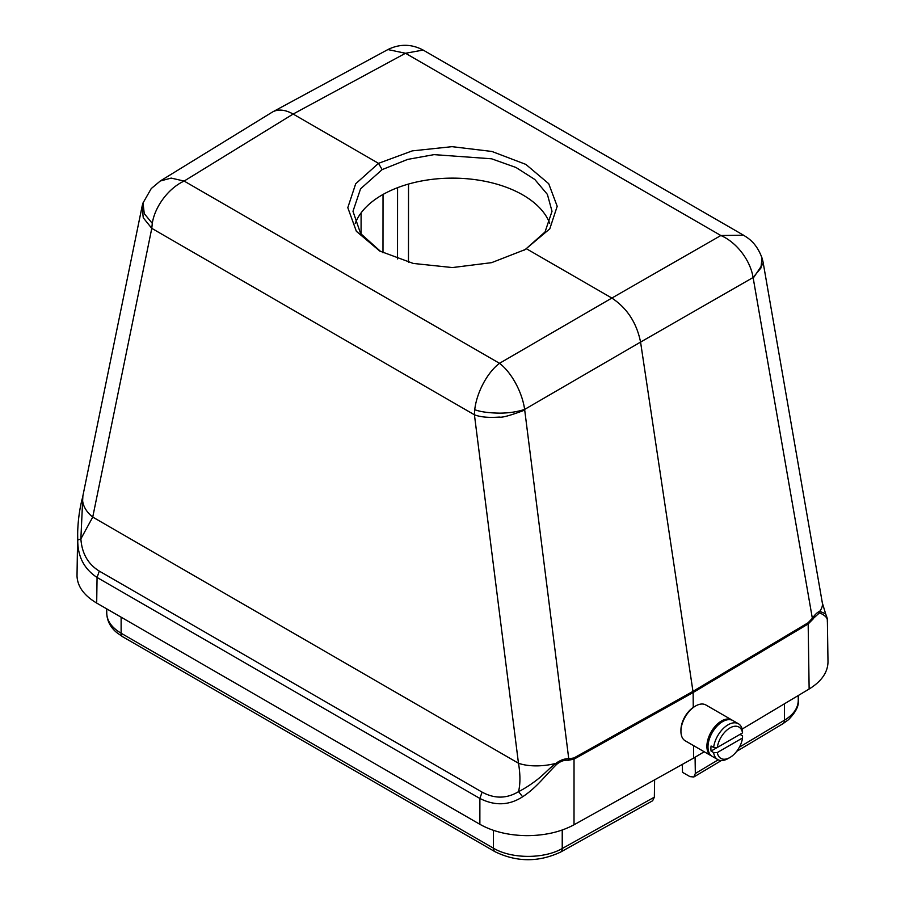 <?xml version="1.0" encoding="UTF-8"?>
<svg xmlns="http://www.w3.org/2000/svg" width="905" height="905" viewBox="0 0 905 905"><rect width="100%" height="100%" fill="white"/><g stroke="black" fill="none" stroke-linecap="round" stroke-linejoin="round"><path stroke-width="1.36" d="M812.26 617.798L813.154 617.21L812.26 617.798L753.22 278.163L763.277 263.231L822.328 602.866A36.166 17.184 170.1 0 1 822.328 602.877A36.166 17.184 170.1 0 1 819.738 611.294C817.622 612.153 815.428 614.122 813.154 617.21L813.708 618.081L813.007 619.088L808.256 623.918L693.14 692.506L693.253 707.393M693.535 745.607L693.637 758.085L574.019 824.772C560.727 831.955 544.98 835.575 526.767 835.654C508.576 835.394 492.942 831.605 479.865 824.297L96.688 603.069C84.018 595.513 77.457 586.485 77.016 575.987L77.728 529.911M827.26 621.101C827.939 618.251 825.371 615.479 819.545 612.787L819.738 611.294L825.62 613.816C828.222 620.581 826.944 618.477 827.374 620.434L827.996 661.747C827.86 672.257 821.582 681.352 809.138 689.022L742.179 729.057M704.203 751.761L693.637 758.085M493.429 830.338L493.429 848.177C511.382 858.969 543.95 859.139 562.231 848.517L654.349 797.158L654.62 779.839M695.085 757.214L695.323 773.504L718.208 759.827M721.342 760.551L693.818 776.999L689.938 776.614L682.506 772.327L682.325 764.386M693.818 776.999L695.323 773.504M654.349 797.158L652.641 800.767L560.625 852.069A7.749 4.401 60.9 0 0 562.231 848.517L562.231 830.021M525.454 249.373L545.025 231.985L552.016 211.306L547.389 194.394L534.776 179.45L515.997 167.493L491.573 158.794L434.038 154.631L407.691 159.393L382.136 169.62L378.505 163.341L412.261 150.886L452.036 146.667L491.901 151.463L525.873 164.405L548.702 183.681L557.197 206.283L549.776 228.852L525.126 249.588L491.619 262.654L452.432 267.563L413.257 263.434L379.749 251.047L356.355 231.295L347.803 207.664L355.688 183.783L378.505 163.341L293.141 114.053L184.134 181.068C168.364 188.274 154.755 206.804 152.289 223.377L151.78 228.354L474.424 414.795L474.74 409.705C476.63 392.77 487.173 372.543 499.503 363.312C511.597 372.408 522.309 392.51 524.629 409.422L568.725 758.56M160.185 181.034L171.192 178.093L184.134 181.068L499.503 363.312L611.859 298.062L526.495 248.785L523.848 250.312M762.021 258.095L760.913 268.027L753.073 277.541C750.55 260.742 736.84 242.359 720.866 235.515L743.537 235.209L423.133 50.058L405.497 53.271L387.894 49.56L272.971 111.745M753.22 278.163L753.062 277.53L640.57 342.09L524.629 409.422C517.083 411.877 508.723 413.11 499.583 413.144C488.7 412.974 480.419 411.832 474.74 409.705M574.019 824.772L574.03 759.148A7.749 4.389 -119.2 0 0 573.928 757.971L568.747 758.763L568.17 760.279L574.03 759.148L693.14 692.506L640.57 342.09C636.645 322.791 627.075 308.119 611.859 298.062L720.866 235.515L405.497 53.271L293.141 114.053C285.301 109.675 278.525 108.928 272.812 111.824L272.156 112.209M573.928 757.971L693.049 691.318L808.075 622.787L812.351 618.285L813.007 619.088M568.17 760.268L568.374 758.741C564.403 758.639 560.229 760.189 555.862 763.379A36.166 16.052 172.8 0 1 518.475 763.254L474.424 414.795C480.465 417.103 488.779 417.861 499.368 417.069C501.947 417.805 510.386 415.486 524.685 410.112M556.711 764.318C544.335 776.467 537.174 787.124 522.638 796.785L518.565 791.637C524.38 788.73 530.579 784.748 537.163 779.703C545.195 773.413 547.74 769.555 555.862 763.379L556.711 764.318C560.376 761.331 564.075 759.974 567.831 760.234M522.638 796.785C509.153 805.495 494.899 806.061 479.876 798.448L482.105 792.124C494.594 798.923 506.755 798.753 518.565 791.637M479.865 824.297L479.876 798.448L97.061 577.458C84.086 568.917 77.649 556.439 77.74 540.002L80.884 538.961C81.936 553.498 88.079 564.211 99.312 571.112L482.037 792.09M77.74 540.002L77.649 533.102M142.051 206.555L143.262 217.788L151.78 228.354L92.729 517.094A36.166 23.835 -168.4 0 1 82.875 495.917L80.862 538.848M813.708 618.081L819.545 612.787M822.328 602.877L825.665 613.907M355.224 223.478A99.516 57.456 180 0 1 452.364 178.138A99.516 57.456 180 0 1 549.72 223.32M518.52 791.626C520.398 784.047 520.386 774.578 518.497 763.243L92.751 517.083L80.828 538.95M82.875 495.917A36.166 23.835 -168.4 0 1 82.875 495.906L141.927 207.166M152.289 223.354L144.268 213.671L143.013 202.992L151.237 188.579L160.411 180.898M731.851 719.961L705.889 704.984A20.679 11.935 120 0 0 695.549 706.002A20.679 11.935 120 0 0 680.933 731.331A20.679 11.935 120 0 0 685.209 740.799L711.172 755.777A20.679 11.935 -60 0 1 711.172 731.907A20.679 11.935 -60 0 1 731.851 719.961A20.679 11.935 -60 0 1 732.383 720.301M680.933 731.331L680.933 730.064A19.129 11.041 -60 0 1 694.452 706.635L695.549 706.002M717.314 752.541L742.519 737.982L742.541 735.856L739.985 734.385L711.07 751.071L713.626 752.553L717.314 752.541A18.089 10.441 120 0 0 729.916 757.496A18.089 10.441 120 0 0 742.519 737.982M742.519 732.914L717.314 747.473L713.626 747.485A20.679 11.935 -60 0 1 723.525 728.265A20.679 11.935 -60 0 1 738.423 723.762A20.679 11.935 -60 0 1 742.541 730.788L742.519 732.914A18.089 10.441 120 0 0 729.916 727.948A18.089 10.441 120 0 0 717.314 747.473M729.916 757.496L728.084 758.56A20.679 11.935 -60 0 1 717.744 759.578A20.679 11.935 -60 0 1 713.626 752.553M711.07 751.071A20.679 11.935 -60 0 1 711.07 746.003L713.626 747.485M717.744 759.578L712.269 756.41A20.679 11.935 -60 0 1 712.269 732.541A20.679 11.935 -60 0 1 732.937 720.595L738.423 723.762M382.136 169.62L360.563 188.828L352.984 211.295L360.597 233.524L380.666 251.5M809.138 689.022L808.165 623.964A7.749 4.559 59.2 0 0 808.075 622.787M106.745 608.873L106.745 613.183C106.971 620.966 111.756 627.64 121.123 633.229L121.123 617.176M122.729 636.781A7.749 4.48 120 0 1 121.123 633.229L493.429 848.177A7.749 4.48 120 0 0 495.035 851.718L122.729 636.781L116.7 632.55C110.365 627.244 107.05 620.796 106.745 613.194M784.477 703.773L784.477 720.199C793.47 714.667 798.052 708.106 798.255 700.515C799.036 705.821 795.755 712.246 788.436 719.769L782.882 723.751A7.749 4.559 -120.9 0 0 784.477 720.199L739.408 747.157M96.688 603.069L97.061 577.458L99.312 571.112M408.528 184.054L408.472 262.269M361.084 234.191L361.095 212.867M383.03 194.462L382.985 252.767M397.521 258.932L397.567 187.686M798.255 695.526L798.255 700.515M763.288 263.31A36.211 36.211 0 0 0 761.976 257.97M77.649 533.226C77.943 521.133 79.459 509.639 82.197 498.768M387.894 49.56C399.739 43.734 411.481 43.904 423.133 50.058M272.009 112.299L160.445 180.876M143.069 202.833A36.211 36.211 0 0 0 141.904 207.302M743.582 235.232C747.847 238.026 756.297 242.438 762.044 258.083M495.035 851.718C516.755 862.239 538.622 862.363 560.625 852.069M782.882 723.751L736.659 751.388"/></g></svg>
